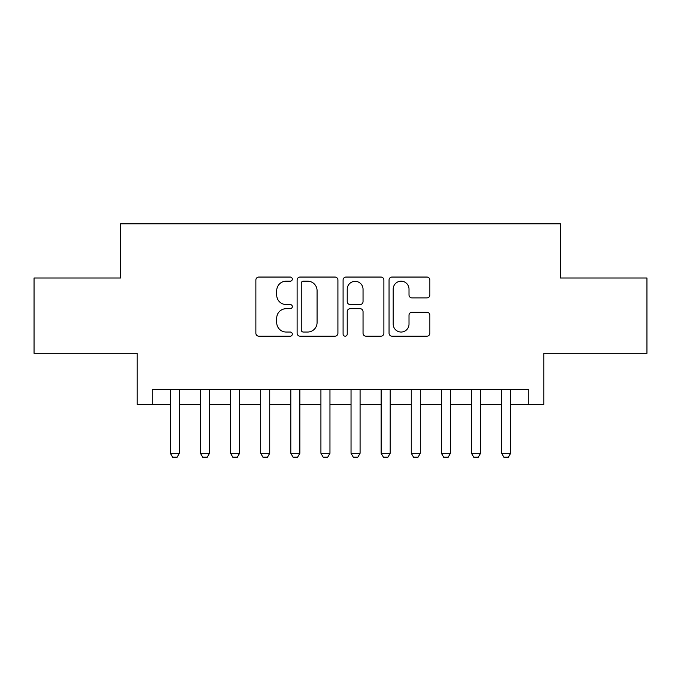 <?xml version="1.0" encoding="UTF-8"?>
<svg xmlns="http://www.w3.org/2000/svg" width="681" height="681" viewBox="0 0 681 681"><rect width="100%" height="100%" fill="white"/><g stroke="black" fill="none" stroke-linecap="round" stroke-linejoin="round"><path stroke-width="1.02" d="M292.311 279.125A2.069 2.069 0 0 0 290.242 277.056L258.831 277.056A2.954 2.954 0 0 0 255.877 280.01L255.877 333.222A2.954 2.954 0 0 0 258.831 336.184L290.242 336.184A2.069 2.069 0 0 0 292.311 334.107A2.069 2.069 0 0 0 290.242 332.039L286.182 332.039A9.457 9.457 0 0 1 276.716 322.581L276.716 318.146A9.457 9.457 0 0 1 286.182 308.689L290.242 308.689A2.069 2.069 0 0 0 292.311 306.62A2.069 2.069 0 0 0 290.242 304.552L286.182 304.552A9.457 9.457 0 0 1 276.716 295.086L276.716 290.651A9.457 9.457 0 0 1 286.182 281.193L290.242 281.193A2.069 2.069 0 0 0 292.311 279.125M426.893 297.895A2.954 2.954 0 0 0 429.856 294.941L429.856 280.01A2.954 2.954 0 0 0 426.893 277.056L392.009 277.056A2.954 2.954 0 0 0 389.055 280.01L389.055 333.222A2.954 2.954 0 0 0 392.009 336.184L426.893 336.184A2.954 2.954 0 0 0 429.856 333.222L429.856 315.192A2.954 2.954 0 0 0 426.893 312.238L411.971 312.238A2.954 2.954 0 0 0 409.009 315.192L409.009 324.13A7.908 7.908 0 0 1 401.1 332.039A7.908 7.908 0 0 1 393.192 324.13L393.192 289.102A7.908 7.908 0 0 1 401.1 281.193A7.908 7.908 0 0 1 409.009 289.102L409.009 294.941A2.954 2.954 0 0 0 411.971 297.895L426.893 297.895M152.263 404.497L152.263 389.438L528.737 389.438L528.737 404.497L543.796 404.497L543.796 353.303L646.95 353.303L646.95 278.001L560.361 278.001L560.361 223.794L120.639 223.794L120.639 278.001L34.05 278.001L34.05 353.303L137.204 353.303L137.204 404.497L170.335 404.497M337.912 280.01A2.954 2.954 0 0 0 334.958 277.056L300.074 277.056A2.954 2.954 0 0 0 297.12 280.01L297.12 333.222A2.954 2.954 0 0 0 300.074 336.184L334.958 336.184A2.954 2.954 0 0 0 337.912 333.222L337.912 280.01M346.042 277.056L380.926 277.056A2.954 2.954 0 0 1 383.88 280.01L383.88 333.222A2.954 2.954 0 0 1 380.926 336.184L365.995 336.184A2.954 2.954 0 0 1 363.041 333.222L363.041 311.643A2.954 2.954 0 0 0 360.087 308.689L350.179 308.689A2.954 2.954 0 0 0 347.225 311.643L347.225 334.107A2.069 2.069 0 0 1 345.156 336.184A2.069 2.069 0 0 1 343.088 334.107L343.088 280.01A2.954 2.954 0 0 1 346.042 277.056M179.367 404.497L200.452 404.497M209.484 404.497L230.57 404.497M239.601 404.497L260.687 404.497M269.727 404.497L290.804 404.497M299.844 404.497L320.921 404.497M329.962 404.497L351.038 404.497M360.079 404.497L381.156 404.497M390.196 404.497L411.273 404.497M420.313 404.497L441.399 404.497M450.43 404.497L471.516 404.497M480.548 404.497L501.633 404.497M510.665 404.497L528.737 404.497M303.326 281.193A2.069 2.069 0 0 0 301.257 283.262L301.257 329.97A2.069 2.069 0 0 0 303.326 332.039L307.608 332.039A9.457 9.457 0 0 0 317.074 322.581L317.074 290.651A9.457 9.457 0 0 0 307.608 281.193L303.326 281.193M363.041 289.246A7.908 7.908 0 0 0 355.133 281.338A7.908 7.908 0 0 0 347.225 289.246L347.225 301.589A2.954 2.954 0 0 0 350.179 304.552L360.087 304.552A2.954 2.954 0 0 0 363.041 301.589L363.041 289.246M179.367 389.438L179.367 453.291L177.111 457.206L172.591 457.206L170.335 453.291L170.335 389.438M170.335 453.291L179.367 453.291M209.484 389.438L209.484 453.291L207.228 457.206L202.708 457.206L200.452 453.291L200.452 389.438M200.452 453.291L209.484 453.291M239.601 389.438L239.601 453.291L237.346 457.206L232.825 457.206L230.57 453.291L230.57 389.438M230.57 453.291L239.601 453.291M269.727 389.438L269.727 453.291L267.463 457.206L262.943 457.206L260.687 453.291L260.687 389.438M260.687 453.291L269.727 453.291M299.844 389.438L299.844 453.291L297.58 457.206L293.068 457.206L290.804 453.291L290.804 389.438M290.804 453.291L299.844 453.291M329.962 389.438L329.962 453.291L327.697 457.206L323.186 457.206L320.921 453.291L320.921 389.438M320.921 453.291L329.962 453.291M360.079 389.438L360.079 453.291L357.814 457.206L353.303 457.206L351.038 453.291L351.038 389.438M351.038 453.291L360.079 453.291M390.196 389.438L390.196 453.291L387.932 457.206L383.42 457.206L381.156 453.291L381.156 389.438M381.156 453.291L390.196 453.291M420.313 389.438L420.313 453.291L418.057 457.206L413.537 457.206L411.273 453.291L411.273 389.438M411.273 453.291L420.313 453.291M450.43 389.438L450.43 453.291L448.175 457.206L443.654 457.206L441.399 453.291L441.399 389.438M441.399 453.291L450.43 453.291M480.548 389.438L480.548 453.291L478.292 457.206L473.772 457.206L471.516 453.291L471.516 389.438M471.516 453.291L480.548 453.291M510.665 389.438L510.665 453.291L508.409 457.206L503.889 457.206L501.633 453.291L501.633 389.438M501.633 453.291L510.665 453.291"/></g></svg>
